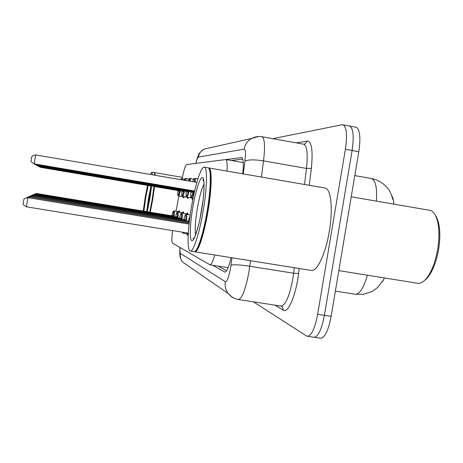 <?xml version="1.0" encoding="UTF-8"?>
<svg xmlns="http://www.w3.org/2000/svg" width="463" height="463" viewBox="0 0 463 463"><rect width="100%" height="100%" fill="white"/><g stroke="black" fill="none" stroke-linecap="round" stroke-linejoin="round"><path stroke-width="0.69" d="M195.34 178.539L195.791 178.238L196.098 178.672M190.692 178.643L191.132 178.319L191.427 178.764M186.363 178.73L186.792 178.388L187.069 178.851M186.734 213.9L187.579 212.789L188.065 214.612M182.497 212.737L183.29 211.666L183.736 213.402M178.544 211.655L179.297 210.613L179.696 212.274M382.357 281.869L384.481 277.95M393.845 204.131C393.648 200.433 393 197.736 391.895 196.028M172.572 230.574C171.68 237.959 171.646 242.149 172.468 243.139L210.011 264.824C211.365 264.651 212.939 261.369 214.734 254.997M226.974 171.084C227.437 164.006 227.044 160.157 225.776 159.538L186.624 164.579C185.35 165.413 183.869 170.089 182.173 178.625L182.144 178.782M178.874 196.034L175.998 211.232M188.574 197.394L187.689 198.61L187.266 197.313M193.094 198.181L192.22 199.275L191.751 197.927M184.303 196.816L183.47 197.99L183.082 196.74M349.027 125.919L349.756 126.046C353.315 128.459 354.102 136.602 352.117 150.492L324.401 315.309C321.791 328.811 318.451 336.144 314.383 337.295L313.567 337.174M355.567 127.111L356.307 127.25C359.959 129.675 360.799 137.818 358.825 151.69L331.126 316.339C328.516 329.83 325.13 337.145 320.969 338.279L320.136 338.158M272.759 138.668L342.03 124.761L343.181 124.848C346.654 127.238 347.395 135.387 345.398 149.283L317.659 314.273C315.054 327.792 311.767 335.137 307.779 336.306L306.523 335.959L253.371 301.812M356.307 127.25L349.756 126.046C353.315 128.459 354.102 136.602 352.117 150.492L324.401 315.309C321.791 328.811 318.451 336.144 314.383 337.295L320.969 338.279M212.691 265.253L224.879 272.105C226.806 271.677 228.872 266.844 231.078 257.607M242.762 173.816C243.769 164.029 243.416 158.618 241.709 157.582L225.903 159.561M226.534 270.762L218.212 266.121M231.257 160.499L242.762 159.122M154.561 186.589L152.738 199.379L150.267 212.239M154.266 186.543L152.443 199.327L149.966 212.187M154.023 186.502L152.2 199.287L149.728 212.147M151.615 186.097L149.78 198.882L147.315 211.753M143.235 211.082L145.116 197.88L147.494 185.397M150.4 174.476L151.835 172.143L152.408 174.817M151.835 172.143L154.266 172.572L154.787 175.222M154.48 172.884L154.995 175.257M154.411 172.74L154.711 172.63L155.319 175.315M435.55 215.515L436.453 217.014C440.035 224.555 440.759 235.395 438.623 249.528C436.065 263.285 431.938 273.118 426.238 279.021L424.733 280.283C422.366 282.523 420.103 283.535 417.933 283.321L417.337 283.223M429.531 210.277L429.959 210.352C432.083 210.815 433.912 212.471 435.434 215.33C439.179 223.207 439.931 234.562 437.691 249.389C435.006 263.817 430.688 274.113 424.733 280.283M208.448 168.005L208.935 167.965C212.17 168.289 211.886 188.487 208.014 211.215C204.322 233.653 198.164 252.422 195.021 251.843L194.472 251.669M324.789 187.995L325.171 188.059C330.987 188.835 333.175 209.091 329.303 231.39C325.715 253.417 317.248 271.463 311.547 270.473L311.026 270.392M209.01 168.7C211.632 171.096 211.064 190.235 207.511 211.128C204.096 231.836 198.517 249.754 195.293 251.172M207.893 167.785L208.46 168.011C211.325 169.649 210.844 189.332 207.146 211.07C203.61 232.519 197.805 250.877 194.587 251.629L193.899 251.664M203.24 210.422C199.547 232.872 193.482 251.675 190.438 251.108C186.896 251.444 187.498 230.175 191.306 207.846C194.929 185.773 201.139 165.881 204.368 167.178C207.493 167.484 207.117 187.677 203.24 210.422M200.039 218.455L202.91 201.185M354.936 294.196L355.445 294.271C359.861 293.964 363.837 287.604 367.373 275.201M376.39 201.121C377.229 187.799 375.58 180.257 371.436 178.51L371.037 178.44M331.126 316.339L317.659 314.273M358.825 151.69L345.398 149.283M180.13 247.583C179.852 251.044 179.951 252.995 180.425 253.44L225.307 281.689C227.078 281.788 228.838 277.163 230.597 267.822L231.992 257.752M180.038 247.526C179.632 252.705 179.76 251.756 179.893 254.934C179.899 256.942 180.755 259.274 182.468 261.942C180.639 259.402 179.957 256.566 180.425 253.44M250.5 260.715L248.955 271.764C245.76 288.866 242.311 298.126 238.607 299.544L238.132 299.468M280.757 306.026L281.319 306.112C285.752 304.816 289.601 295.683 292.853 278.703L293.652 273.216L249.783 266.237C240.141 264.824 233.884 264.442 231.008 265.096M299.162 268.494L298.554 273.529C296.1 294.954 288.067 313.798 283.402 310.193L274.825 305.111M296.285 142.876L307.264 141.093C311.721 141.568 313.081 150.654 311.344 168.353L309.278 185.31M261.705 136.689L262.081 136.753C264.709 138.524 265.195 146.568 263.54 160.881L306.489 168.416C307.976 154.162 307.091 146.1 303.844 144.23L303.398 144.149M243.231 173.897L244.927 161.228C247.884 159.573 254.089 159.457 263.54 160.881L261.427 177.04M298.554 273.529L293.652 273.216L294.323 267.724M304.521 184.488L306.489 168.416L311.344 168.353M244.927 161.228C245.847 153.456 245.587 149.416 244.146 149.115L198.361 157.107C197.695 157.397 196.885 159.486 195.942 163.37M303.803 144.224L304.799 144.034L307.264 141.093M283.402 310.193L282.181 306.697L281.238 306.101M244.146 149.115C245.031 144.462 247.462 140.92 251.438 138.489L258.58 136.492M198.361 157.107C199.021 153.641 200.838 150.996 203.818 149.179C200.207 152.107 198.43 154.092 198.488 155.134C197.603 157.588 198.245 154.347 195.832 163.381M234.66 298.456L231.037 296.418L228.109 293.455C225.591 289.942 224.659 286.024 225.307 281.689M241.848 157.634L241.397 157.559M225.064 272.088L224.491 271.995M173.422 216.667C173.938 210.069 173.394 209.774 171.785 215.781C173.845 208.541 173.104 212.245 173.422 211.116L174.042 210.908C174.47 211.174 174.482 213.13 174.065 216.771M34.505 194.038L36.71 193.528L36.554 194.13M172.867 216.574C172.896 215.006 172.676 214.965 172.201 216.464L172.068 215.827L172.572 215.579L172.207 216.47M180.425 190.634C179.644 194.09 179.007 195.872 178.515 195.971L177.989 195.577C178.052 194.385 177.537 198.181 177.931 190.536C177.503 196.758 178.116 196.758 179.771 190.524M40.628 167.045L40.617 167.369L39.251 166.767M40.617 167.369L178.238 190.582L178.463 190.299M184.61 179.204L181.444 178.666L181.762 179.818M179.169 190.42C178.764 191.56 178.562 191.526 178.556 190.316M181.021 179.69L180.35 179.58L181.444 178.666M175.489 217.008C177.618 209.583 176.901 213.316 177.219 212.176L177.856 211.967C178.324 212.251 178.342 214.282 177.914 218.067M177.248 217.957C177.769 211.105 177.184 210.787 175.494 217.008M33.423 194.535L35.72 193.997L35.553 194.639M175.963 217.743L175.813 217.06L176.328 216.811L175.957 217.679C176.449 216.163 176.681 216.227 176.658 217.859M181.357 219.34C181.872 212.216 181.241 211.875 179.47 218.322C181.699 210.642 180.94 214.514 181.288 213.321L181.947 213.107C182.451 213.397 182.486 215.515 182.046 219.456M32.26 195.068L34.661 194.495L34.482 195.189M179.997 219.121L179.835 218.386L180.362 218.131L179.991 218.958M179.991 218.935C180.501 217.442 180.744 217.546 180.72 219.236M183.736 219.734C186.08 211.782 185.287 215.781 185.657 214.548L186.352 214.328C186.896 214.635 186.942 216.846 186.491 220.955M185.773 220.834C186.288 213.408 185.611 213.044 183.742 219.734M31.004 195.641L33.521 195.033L33.324 195.78M184.338 220.596L184.158 219.803L184.691 219.549L184.326 220.342M183.95 232.426L183.261 233.271L186.942 233.873M184.326 220.313C184.853 218.825 185.107 218.958 185.09 220.724M182.468 232.183L183.076 232.281M190.004 216.4L188.337 221.256C189.986 215.116 189.668 217.257 190.021 216.262M29.644 196.266L32.288 195.612L32.074 196.422M189.014 222.194L188.817 221.331L189.361 221.077L188.997 221.829M188.991 221.8L189.431 220.863M187.891 235.331C187.411 235.725 187.069 234.915 186.867 232.901C187.011 235.025 187.48 235.1 188.285 233.132L26.385 206.811C21.148 203.489 23.937 204.646 23.283 201.648L24.007 199.42C23.405 198.986 24.707 198.401 27.919 197.666L26.385 206.811M184.575 190.987C183.759 194.576 183.088 196.422 182.561 196.52L182.017 196.121C182.081 194.894 181.542 198.806 181.924 190.883C181.502 197.342 182.162 197.336 183.898 190.872M39.766 166.547L39.754 166.894L38.319 166.263M39.754 166.894L182.272 190.941L182.52 190.64M189.002 179.181L185.599 178.602L185.964 180.535M183.255 190.762C182.827 191.96 182.607 191.919 182.596 190.652L182.682 191.352L182.272 190.941M185.235 180.408C185.142 178.73 184.778 178.672 184.141 180.223C184.702 178.816 185.194 178.278 185.599 178.602M189.037 191.369C188.181 195.097 187.469 197.012 186.902 197.111L186.329 196.688C186.386 195.421 185.842 199.397 186.207 191.26M186.213 191.265C185.796 197.961 186.502 197.956 188.331 191.248M38.834 166.009L38.823 166.385L37.324 165.713M38.823 166.385L186.606 191.329L186.878 190.999M193.725 179.158L190.056 178.533L190.449 181.299M187.642 191.132C187.185 192.388 186.942 192.348 186.925 191.011L187.023 191.746L186.606 191.329M189.708 181.172C189.674 178.446 189.193 178.359 188.267 180.929C189.107 178.718 189.703 177.919 190.056 178.533M193.841 191.775C192.944 195.652 192.186 197.643 191.578 197.747L190.976 197.307C191.022 195.994 190.467 200.103 190.814 191.665M190.82 191.67C190.415 198.633 191.178 198.627 193.106 191.653M37.833 165.424L37.821 165.835L36.241 165.123M37.821 165.835L191.271 191.746L191.566 191.393M197.886 178.978L194.854 178.458C195.241 178.608 195.374 179.829 195.259 182.121M192.365 191.526C191.873 192.845 191.613 192.805 191.589 191.393L191.699 192.162L191.271 191.746M194.501 181.988C194.541 178.139 193.951 178.035 192.73 181.687C194.639 176.716 193.812 179.36 194.854 178.458M146.945 210.046L148.455 198.471L150.759 187.179M149.173 198.754L146.574 211.632L149.167 198.754L150.88 185.97L149.167 198.754M143.918 211.192L145.666 197.996L148.166 185.513M195.542 234.897C194.773 229.515 195.351 220.863 197.267 208.935C199.304 197.192 201.544 188.939 203.98 184.176M201.642 210.08C198.72 227.657 193.991 241.923 191.728 240.604C189.425 239.539 189.94 224.358 192.672 208.142C195.369 191.919 199.796 177.572 202.285 177.543C204.814 177.254 204.6 192.504 201.642 210.08M28.174 196.943L30.952 196.237L30.714 197.122M26.576 197.678L29.499 196.92L29.244 197.886M36.751 164.793L36.739 165.239L35.072 164.481M35.576 164.11L35.558 164.596L33.805 163.78M34.881 159.318L34.279 163.89C28.741 160.568 32.045 160.748 31.252 158.751C31.189 157.738 31.97 155.007 35.761 154.943L34.881 159.318M243.278 162.594L225.776 159.538M228.085 267.689L210.011 264.824M383.497 279.924L377.582 287.558L372.848 291.001C372.495 291.493 369.312 292.587 363.299 294.289L355.445 294.271L335.374 291.117M392.855 199.437C391.108 193.719 389.533 190.212 388.144 188.921C386.894 187.422 387.537 187.781 383.868 184.361C380.198 181.438 376.054 179.488 371.436 178.51L354.808 175.593M307.779 336.306L314.383 337.295M343.181 124.848L349.756 126.046M182.468 261.942L228.109 293.455L232.206 297.171L234.672 298.461L238.225 299.486L281.319 306.112L282.181 306.697L281.157 306.101M203.818 149.179L251.438 138.489C257.503 135.578 261.537 136.631 262.081 136.753L303.844 144.23L304.799 144.034L303.728 144.196M36.71 193.528L172.068 215.827M174.042 210.908L179.679 211.84M178.515 195.971L184.257 196.937M178.568 190.316L178.637 190.987L178.238 190.582M35.72 193.997L175.813 217.06M177.856 211.967L183.713 212.939M34.661 194.495L179.835 218.386M181.947 213.107L188.036 214.114M33.521 195.033L184.158 219.803M186.352 214.328L190.206 214.965M182.422 232.177L183.261 233.271M32.288 195.612L188.817 221.331M182.561 196.52L188.522 197.522M186.902 197.111L193.1 198.152M191.578 197.747L193.129 198.008M154.711 172.63L182.416 177.364M338.818 270.618L417.933 283.321M195.021 251.843L311.547 270.473M190.438 251.108L194.188 251.71M194.593 237.426C193.308 238.37 192.868 238.891 193.268 238.989C193.858 240.529 199.049 226.772 201.613 210.069C204.287 195.091 204.559 180.02 203.135 179.528C202.713 179.511 202.973 180.165 203.905 181.484M204.368 167.178L208.107 167.826M208.935 167.965L325.171 188.059M351.238 196.792L429.959 210.352M436.453 217.014L435.434 215.33M30.952 196.237L189.269 222.234M29.499 196.92L189.17 223.12M27.919 197.666L189.066 224.08M36.739 165.239L194.448 191.879M35.558 164.596L194.547 191.456M34.279 163.89L194.651 190.999M35.761 154.943L196.862 182.393"/></g></svg>

